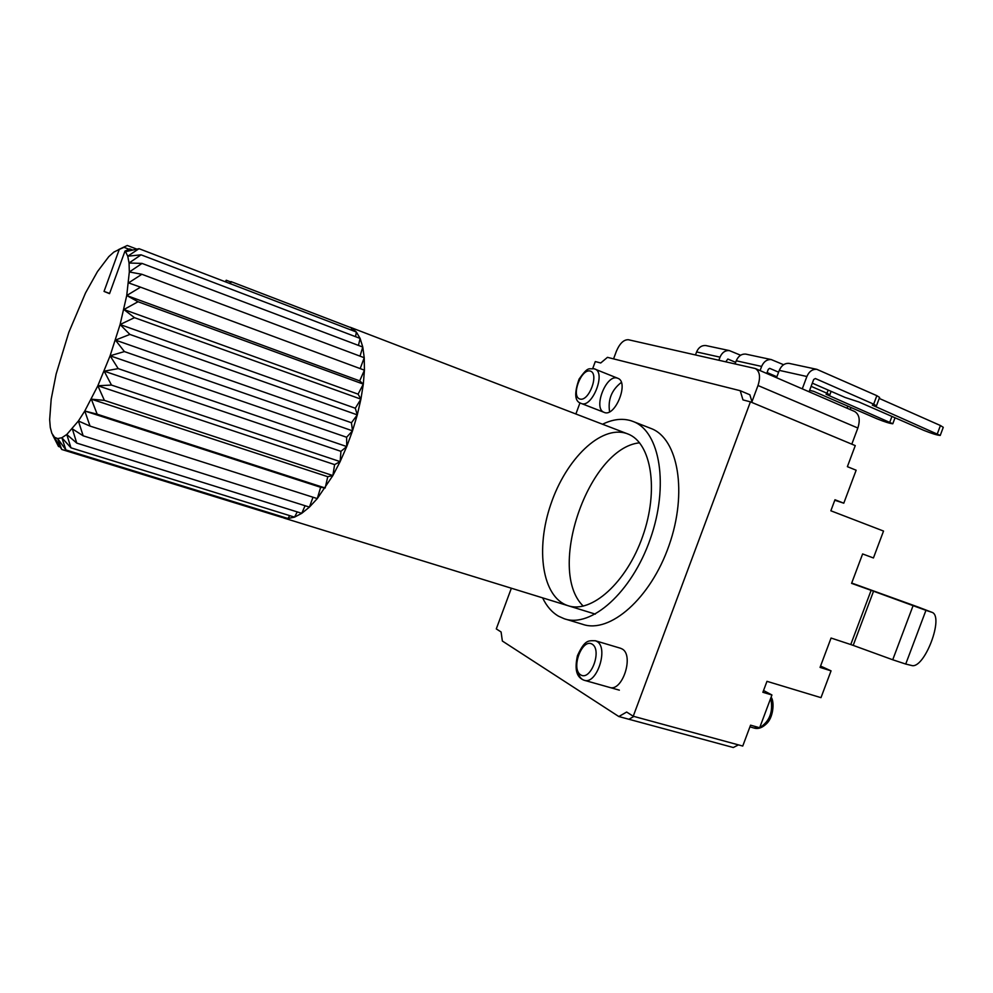 <?xml version="1.0" encoding="UTF-8"?>
<svg xmlns="http://www.w3.org/2000/svg" width="993" height="993" viewBox="0 0 993 993"><rect width="100%" height="100%" fill="white"/><g stroke="black" fill="none" stroke-linecap="round" stroke-linejoin="round"><path stroke-width="1.49" d="M760.092 370.588L761.631 366.429C763.754 361.601 766.956 359.317 771.238 359.565L783.589 364.716M809.643 390.323L813.801 391.391L877.216 418.885C884.689 421.888 889.889 423.514 892.794 423.763L826.089 394.283L829.776 394.941L826.946 393.228L811.132 386.339M778.599 372.189L769.662 368.341L768.284 369.322L766.733 373.467M776.886 376.781L767.08 372.536M735.105 363.848L736.247 360.782C738.32 356.065 741.461 353.843 745.681 354.091L746.599 354.278M718.882 360.174L720.012 357.157C722.035 352.527 725.138 350.33 729.321 350.579L740.617 355.233M735.664 362.358L727.832 359.019L725.833 361.75M695.497 354.898L696.59 351.944C698.575 347.413 701.629 345.279 705.738 345.527L706.631 345.725M879.227 398.416L940.433 425.525L943.276 427.325L940.284 435.294M802.282 388.834L806.887 376.508C809.096 371.469 812.398 369.073 816.792 369.322L876.844 395.673L879.599 397.436L876.496 405.727M812.324 383.149L845.18 397.485L858.995 402.016L923.689 430.304C931.533 433.469 937.044 435.182 940.222 435.443L872.326 405.144L876.434 405.876L873.679 404.151L815.365 378.532L813.689 379.487L809.096 391.776M776.538 377.7L779.282 370.364C781.429 365.449 784.669 363.115 789.001 363.364L789.931 363.562M511.358 588.216L496.289 628.904L501.093 631.982L502.359 641.031L618.825 716.536L626.657 712.043L633.236 716.238L750.423 401.842L742.975 399.906L740.219 390.708L607.455 357.343L600.728 362.979L595.291 361.564L592.722 368.502M579.999 402.835L575.878 413.982M609.429 687.367C622.388 692.444 634.539 654.759 621.879 648.839L620.364 648.206M617.236 378.085C606.028 374.187 592.821 408.657 604.092 412.343C614.965 417.867 629.438 382.181 617.882 378.308L617.72 378.246M565.327 619.073L582.643 624.312C609.752 633.931 650.614 598.568 669.034 545.442C687.777 492.441 678.157 438.72 651.271 428.579L650.254 428.182M873.542 591.22L853.198 645.388L850.765 644.544L871.122 590.339L925.948 610.347L905.728 664.056L911.524 665.459C924.309 669.828 944.84 615.672 931.695 612.222L918.091 607.033M917.718 606.884L851.709 583.052M633.236 716.238L742.739 746.053L750.559 725.175L759.657 727.745L771.933 694.988L762.872 692.295L766.981 681.335L820.988 697.657L831.054 670.858L820.553 666.055M871.122 590.339L851.584 583.375L862.619 553.945L873.43 557.967L883.534 531.056L830.856 510.787L834.976 499.752L843.789 503.19L856.14 470.223L847.377 466.66L855.258 445.609L750.423 401.842M905.728 664.056L892.732 659.774L913.051 605.755M853.198 645.388L892.732 659.774M831.054 670.858L820.057 667.395L831.067 638.04L850.765 644.544M925.948 610.347L931.571 612.184M862.619 553.945L873.43 557.967M752.247 402.599L749.852 394.767L740.219 390.708M618.825 716.536L628.904 719.267L633.919 716.425L628.904 719.267L733.293 747.518L738.444 744.887M621.32 382.442C611.638 389.939 607.728 399.72 609.603 411.772M639.579 442.816C588.564 447.917 546.237 570.367 583.263 606.127M763.543 690.52L771.933 694.988M834.803 500.249L843.789 503.19M626.335 433.407C600.74 425.016 565.96 459.238 550.854 504.171C535.351 548.968 542.104 597.116 567.76 605.606C591.17 614.022 626.595 582.717 642.732 536.195C659.166 489.785 651.234 442.692 627.948 434.003L627.067 433.656M542.6 597.848C546.597 606.202 551.897 612.309 558.5 616.181L564.285 618.763C591.046 628.284 631.722 592.498 650.291 538.976C669.195 485.565 659.985 431.62 633.435 421.615L631.027 420.747C622.152 418.09 612.656 419.257 602.552 424.234M230.699 281.938L226.243 280.225L226.131 282.086M229.619 283.427L230.959 281.59L230.637 283.824M359.689 380.865L126.732 295.529L129.326 271.97L129.053 263.008L127.762 256.194L125.515 251.676L129.76 248.92L124.994 251.08L109.54 293.655L104.042 291.408L119.272 249.429L113.91 252.048L108.796 256.628L97.475 271.586L85.559 292.885L68.827 332.32L56.142 374.013L51.189 399.186L49.662 419.629L50.283 427.424L51.835 433.296L54.553 437.28L57.668 438.571L61.864 437.727L66.792 434.487L78.397 420.995L84.777 411.003L97.848 385.756L110.099 355.792L120.091 324.537L126.732 295.529L140.522 287.163L364.431 370.178L359.689 380.865L363.314 384.117L364.431 370.178L364.232 357.728L362.78 347.054L360.111 338.427L356.35 332.022L351.596 327.938L230.959 281.59M358.448 345.415L360.111 338.427L141.068 254.829L127.762 256.194L139.02 248.684L125.515 251.676L124.994 251.08M60.225 447.011L58.5 446.478L54.305 437.069L61.74 449.469L57.668 438.571L65.923 449.953L61.864 437.727L70.962 447.831L66.792 434.487L76.759 443.101L72.34 428.877L83.164 435.815L78.397 420.995L90.04 426.096L84.777 411.003L97.177 414.193L91.331 399.161L104.389 400.39L97.848 385.756L111.477 385.061L104.166 371.159L118.204 368.626L110.099 355.792L124.398 351.584L115.449 340.102L129.872 334.43L120.091 324.537L134.465 317.661L123.889 309.531L138.039 301.748L126.732 295.529M282.558 516.832L282.124 517.452L61.74 449.469M136.835 249.144L127.278 245.482L118.477 249.64L123.976 247.307L129.053 249.243M139.02 248.684L356.35 332.022L355.556 336.689M360.186 368.614L364.232 357.728L141.862 274.279L129.326 271.97L142.036 263.418L129.053 263.008L141.068 254.829M142.036 263.418L362.78 347.054L360.012 356.139M363.314 384.117L358.076 394.147L360.918 399.149L363.314 384.117L138.039 301.748M355.295 408.235L357.294 414.875L360.918 399.149L355.295 408.235L120.091 324.537M360.918 399.149L134.465 317.661M357.294 414.875L351.448 422.745L352.515 430.838L357.294 414.875L129.872 334.43M346.619 437.243L346.743 446.565L352.515 430.838L346.619 437.243L110.099 355.792M352.515 430.838L124.398 351.584M346.743 446.565L340.947 451.343L340.127 461.621L346.743 446.565L118.204 368.626M312.994 497.232L309.419 507.1L83.164 435.815M305.062 505.735L301.773 513.319L76.759 443.101M320.64 487.29L317.288 498.598L332.866 475.56L340.127 461.621L334.604 464.612L332.866 475.56L327.764 476.702L325.183 487.997L320.64 487.29L84.777 411.003M325.183 487.997L97.177 414.193M297.23 511.904L294.561 517.13L301.773 513.319L309.419 507.1L317.288 498.598L90.04 426.096M334.604 464.612L97.848 385.756M340.127 461.621L111.477 385.061M332.866 475.56L104.389 400.39M289.695 515.628L287.958 518.495L294.561 517.13L70.962 447.831M282.124 517.452L287.958 518.495L65.923 449.953M327.764 476.702L91.331 399.161M340.947 451.343L104.166 371.159M351.448 422.745L115.449 340.102M358.076 394.147L123.889 309.531M140.522 287.163L128.556 282.893L141.862 274.279M129.76 248.92L132.69 250.037M347.922 326.523L351.596 327.938L351.398 330.123M225.287 281.776L226.243 280.225M52.604 434.897L58.5 446.478M751.962 401.681L757.994 385.507C760.688 377.017 759.794 371.357 755.338 368.54L628.383 339.73C623.753 339.556 619.756 343.392 616.392 351.249L613.562 358.883M851.808 444.169L857.853 428.02C860.41 419.878 859.317 414.342 854.576 411.45L755.338 368.54M123.976 247.307L119.272 249.429M109.615 293.444L104.042 291.408M826.946 393.228L828.137 390.05M736.247 360.782L761.631 366.429M889.865 421.988L891.95 416.427M696.59 351.944L720.012 357.157M847.054 408.197L847.823 406.137M873.679 404.151L876.844 395.673M779.282 370.364L806.887 376.508M937.38 433.668L940.433 425.525M757.994 385.507L857.853 428.02M594.36 368.825L594.993 369.036C606.351 372.822 591.778 408.855 581.128 403.406L604.253 412.405M590.202 371.047C581.091 368.453 570.764 396.344 579.85 399.012C588.961 402.028 599.561 373.405 590.202 371.047M749.926 726.864L753.96 728.006L759.608 727.732M759.67 727.708C769.761 721.415 773.448 711.584 770.729 698.191M619.371 690.16L584.07 680.23C576.772 677.412 574.302 670.188 577.454 655.665C584.964 639.393 588.39 640.721 595.403 640.758L596.669 641.329C609.119 647.213 596.805 685.269 584.07 680.23C580.93 679.162 578.869 676.233 577.889 671.429M592.089 644.109C581.997 638.077 570.615 668.711 580.657 674.868C590.723 681.446 602.441 649.931 592.089 644.109M745.681 354.091L771.238 359.565M892.844 423.626L895.041 417.78M829.825 394.804L831.116 391.354M705.738 345.527L729.321 350.579M850.194 409.55L850.964 407.502M789.001 363.364L816.792 369.322M931.695 612.222L917.83 606.922M568.654 605.891L567.76 605.606M633.435 421.615L651.271 428.579M283.65 517.974L595.328 614.121M350.144 327.231L627.948 434.003M581.128 403.406C574.699 401.594 574.028 393.476 579.105 379.065C588.638 365.672 588.576 369.557 593.888 368.688L617.882 378.308M595.403 640.758L620.588 648.268M771.089 697.223C774.23 700.611 773.919 715.556 767.403 722.842C762.748 727.67 758.267 729.383 753.96 728.006M54.553 437.28L55.434 438.993"/></g></svg>
